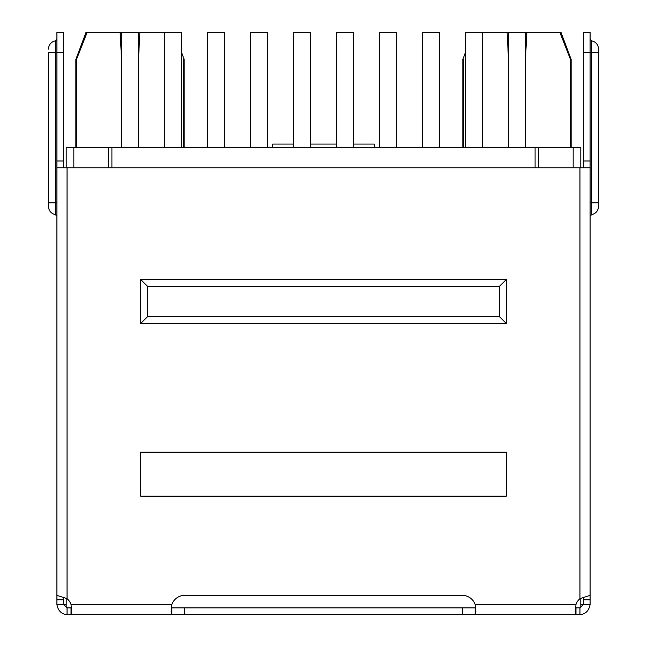 <?xml version="1.0" encoding="UTF-8"?>
<svg xmlns="http://www.w3.org/2000/svg" width="647" height="647" viewBox="0 0 647 647"><rect width="100%" height="100%" fill="white"/><g stroke="black" fill="none" stroke-linecap="round" stroke-linejoin="round"><path stroke-width="0.97" d="M590.104 167.767L590.104 595.369L579.947 598.637L579.947 167.767L590.104 167.767L590.104 32.35L583.335 32.35L583.335 52.666L598.572 52.666L598.572 49.132L598.572 206.336L598.572 202.81L591.52 202.81L591.52 214.683L590.104 216.349M56.896 160.998L63.665 160.998L63.665 32.35L56.896 32.35L56.896 167.767L579.947 167.767M63.665 160.998L63.665 167.767M583.335 167.767L583.335 52.666M171.892 607.881L171.892 614.65L171.164 611.496L171.892 604.492A13.538 13.538 0 0 1 184.694 595.369L462.306 595.369A13.538 13.538 0 0 1 475.108 604.492L475.836 611.496L475.108 614.65L67.053 614.65C61.473 614.165 58.084 610.776 56.896 604.492L56.896 595.369L67.053 598.637A13.538 13.538 0 0 1 71.024 604.492L71.76 611.496L71.024 614.65L71.024 607.881L67.053 607.881L67.053 614.65M579.947 598.637A13.538 13.538 0 0 0 575.976 604.492L575.24 611.496L575.976 614.65L579.947 614.65C585.527 614.165 588.916 610.776 590.104 604.492L590.104 599.777L583.335 599.777L583.335 597.262M575.49 607.67L575.976 607.881L575.976 614.65L475.108 614.65L475.108 607.881M575.976 607.881L579.947 607.881L579.947 614.65M67.053 607.881L63.665 604.492L66.204 604.492M579.947 607.881L583.335 604.492L580.796 604.492M583.335 599.777L583.335 604.492L590.104 604.492M590.104 595.369L590.104 599.777M71.51 607.67L71.024 607.881M56.896 595.369L56.896 167.767M56.896 599.777L63.665 599.777L63.665 604.492L56.896 604.492M63.665 599.777L63.665 597.262M140.682 496.16L506.318 496.16L506.318 452.148L140.682 452.148L140.682 496.16M140.682 279.488L506.318 279.488L506.318 323.5L140.682 323.5L140.682 279.488L147.459 286.257L140.682 279.488M499.541 286.257L506.318 279.488L499.541 286.257L499.541 316.731L506.318 323.5L499.541 316.731L147.459 316.731L140.682 323.5L147.459 316.731L147.459 286.257L499.541 286.257M48.428 52.666L48.428 202.81L48.428 52.666L55.48 52.666L55.48 202.81L48.428 202.81L48.428 206.336L48.428 202.81M76.516 59.435L75.853 59.435L86.011 32.35L87.135 32.35L76.516 59.435L76.516 147.459M121.555 59.435L120.148 32.35L87.135 32.35M120.148 32.35L121.555 32.35L121.555 147.459M121.555 32.35L139.889 32.35L138.482 59.435M164.556 147.459L164.556 32.35L139.889 32.35M570.484 147.459L570.484 59.435L571.147 59.435L560.989 32.35L482.444 32.35L482.444 147.459M183.522 147.459L183.522 59.435L184.185 59.435L184.185 147.459M463.478 147.459L463.478 59.435L462.815 59.435L462.815 147.459M108.526 167.767L108.526 147.459L66.204 147.459L66.204 167.767M66.204 598.257L66.204 607.735M108.526 147.459L573.177 147.459L573.177 167.767M73.823 147.459L73.823 167.767M171.382 607.881L475.618 607.881M538.474 167.767L538.474 147.459M535.093 167.767L535.093 147.459M111.907 167.767L111.907 147.459M580.796 167.767L580.796 147.459L573.177 147.459M580.796 607.735L580.796 598.257M374.281 147.459L374.281 144.071L353.464 144.071M336.537 144.071L310.463 144.071M293.536 144.071L272.719 144.071L272.719 147.459M164.556 32.35L181.483 32.35L181.483 147.459M267.47 147.459L267.47 32.35L250.543 32.35L250.543 147.459M353.464 147.459L353.464 32.35L336.537 32.35L336.537 147.459M439.45 147.459L439.45 32.35L422.523 32.35L422.523 147.459M224.477 147.459L224.477 32.35L207.55 32.35L207.55 147.459M310.463 147.459L310.463 32.35L293.536 32.35L293.536 147.459M396.457 147.459L396.457 32.35L379.53 32.35L379.53 147.459M482.444 32.35L465.517 32.35L465.517 147.459M138.482 32.35L138.482 147.459M525.445 32.35L525.445 147.459M508.518 32.35L508.518 147.459M508.518 59.435L507.111 32.35M526.852 32.35L525.445 59.435M570.484 59.435L559.865 32.35M171.892 604.492L71.024 604.492M575.976 604.492L475.108 604.492M67.053 598.637L67.053 167.767M462.306 607.881L462.306 614.65M63.665 52.666L55.48 52.666L55.48 40.793L56.896 39.119M583.335 160.998L590.104 160.998M184.694 607.881L184.694 614.65M590.104 202.81L591.52 202.81L591.52 40.793L590.104 39.119M56.896 202.81L55.48 202.81L55.48 214.683L56.896 216.349M591.52 214.683C595.887 213.607 598.24 210.825 598.572 206.336M591.52 40.793C595.887 41.861 598.24 44.643 598.572 49.132M55.48 214.683C51.113 213.607 48.76 210.825 48.428 206.336M55.48 40.793C51.113 41.861 48.76 44.643 48.428 49.132M571.147 59.435L571.147 147.459M75.853 59.435L75.853 147.459M465.517 52.213L462.815 59.435M181.483 52.213L184.185 59.435"/></g></svg>
